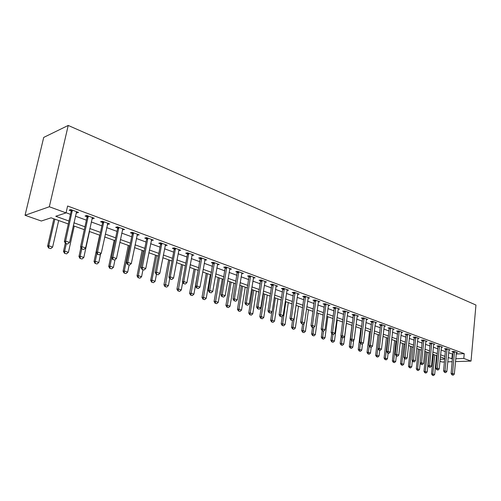 <?xml version="1.0" encoding="UTF-8"?>
<svg xmlns="http://www.w3.org/2000/svg" width="501" height="501" viewBox="0 0 501 501"><rect width="100%" height="100%" fill="white"/><g stroke="black" fill="none" stroke-linecap="round" stroke-linejoin="round"><path stroke-width="0.75" d="M68.299 223.96L51.077 217.81L41.332 221.016L25.05 215.286L43.719 137.412L68.224 125.444L475.95 305.04L471.028 361.096L463.801 358.447L464.233 353.662L67.61 206.011L66.057 212.881L55.755 216.269L68.956 221.022M444.443 361.954L442.151 362.029L439.959 361.259M436.728 360.119L436.133 359.906M66.088 212.743L70.459 214.34M75.4 216.15L86.391 220.177M91.257 221.956L101.903 225.857M106.688 227.611L117.002 231.387M121.718 233.109L131.719 236.773M136.36 238.47L146.054 242.021M150.626 243.693L160.026 247.137M164.535 248.784L173.653 252.122M178.093 253.75L186.942 256.988M191.319 258.591L199.905 261.735M204.226 263.319L212.562 266.369M216.82 267.929L224.918 270.891M229.114 272.431L236.979 275.306M241.119 276.828L248.765 279.621M252.848 281.117L260.276 283.835M264.309 285.313L271.529 287.956M275.506 289.415L282.526 291.983M286.459 293.423L293.285 295.922M297.162 297.344L303.806 299.773M307.639 301.176L314.096 303.543M317.878 304.927L324.172 307.232M327.904 308.597L334.029 310.839M337.718 312.192L343.68 314.371M347.325 315.705L353.13 317.834M356.731 319.15L362.386 321.222M365.943 322.525L371.448 324.542M374.967 325.832L380.334 327.792M383.816 329.069L389.039 330.979M392.483 332.238L397.575 334.104M400.975 335.351L405.942 337.167M409.304 338.4L414.145 340.173M417.477 341.394L422.199 343.116M425.487 344.325L430.09 346.009M433.346 347.199L437.836 348.846M441.062 350.024L445.439 351.627M448.627 352.798L452.923 354.119M456.198 353.988L464.233 353.662M456.311 352.785L457.501 352.735L453.969 351.426L451.971 351.508L453.086 351.921M448.89 350.049L450.105 349.992L446.497 348.658L444.5 348.752L445.633 349.172M441.331 347.262L442.565 347.199L438.889 345.84L436.891 345.94L438.037 346.366M433.628 344.419L434.881 344.356L431.136 342.972L429.138 343.079L430.296 343.504M425.775 341.525L427.046 341.457L423.239 340.047L421.235 340.16L422.412 340.592M417.778 338.576L419.068 338.501L415.179 337.06L413.175 337.186L414.371 337.624M409.618 335.57L410.926 335.488L406.962 334.023L404.958 334.154L406.173 334.599M401.295 332.507L402.629 332.413L398.589 330.917L396.585 331.061L397.813 331.512M392.809 329.376L394.168 329.282L390.047 327.754L388.037 327.904L389.29 328.368M384.148 326.189L385.532 326.082L381.33 324.529L379.32 324.686L380.591 325.155M375.318 322.938L376.727 322.826L372.431 321.235L370.427 321.398L371.717 321.874M366.3 319.619L367.734 319.494L363.357 317.872L361.346 318.047L362.661 318.53M357.1 316.231L358.559 316.093L354.088 314.44L352.084 314.628L353.412 315.116M347.901 312.148L347.7 312.768L349.191 312.63L344.625 310.939L342.621 311.134L343.974 311.635M338.106 309.236L339.622 309.086L334.956 307.357L332.958 307.564L334.336 308.071M328.305 305.635L329.852 305.466L325.086 303.7L323.089 303.919L324.491 304.439M318.292 301.946L319.87 301.771L314.997 299.967L313.006 300.199L314.428 300.725M308.059 298.183L309.668 297.995L304.689 296.154L302.704 296.392L304.151 296.93M297.6 294.337L299.241 294.131L294.156 292.246L292.171 292.503L293.642 293.047M286.91 290.405L288.582 290.185L283.378 288.257L281.399 288.526L282.902 289.083M275.97 286.39L277.679 286.146L272.356 284.18L270.39 284.462L271.911 285.025M264.785 282.276L266.532 282.019L261.084 280.003L259.123 280.303L260.677 280.873M253.337 278.074L255.122 277.798L249.548 275.732L247.594 276.045L249.179 276.627M241.626 273.771L243.442 273.471L237.743 271.36L235.796 271.686L237.405 272.281M229.633 269.369L231.493 269.05L225.657 266.883L223.722 267.227L225.362 267.835M217.346 264.866L219.256 264.515L213.276 262.299L211.353 262.662L213.025 263.282M204.771 260.232L206.719 259.875L200.594 257.608L198.684 257.984L200.387 258.616M191.889 255.472L193.874 255.115L187.599 252.792L185.702 253.193L187.437 253.832M178.682 250.6L180.717 250.243L174.279 247.863L172.394 248.277L174.166 248.934M165.142 245.603L167.221 245.246L160.621 242.803L158.754 243.242L160.564 243.906M151.258 240.474L153.381 240.123L146.618 237.618L144.764 238.075L146.611 238.758M137.017 235.213L139.19 234.869L132.245 232.295L130.41 232.777L132.295 233.472M122.401 229.815L124.624 229.477L117.491 226.834L115.681 227.335L117.61 228.049M107.396 224.279L109.669 223.941L102.348 221.229L100.563 221.755L102.53 222.482M102.711 222.544L103.338 222.776M91.99 218.586L94.313 218.254L86.798 215.468L85.032 216.019L87.042 216.764M87.224 216.827L87.838 217.052M76.158 212.743L76.791 212.975L78.544 212.411L70.816 209.55L69.082 210.132L71.136 210.89M71.311 210.952L71.912 211.178M66.057 212.881L49.33 206.756L68.224 125.444M49.33 206.756L25.05 215.286M444.782 358.491L440.385 356.919M437.154 355.76L432.651 354.151M429.382 352.986L424.767 351.339M421.466 350.155L416.732 348.464M413.394 347.274L408.534 345.54M405.159 344.331L400.18 342.552M396.767 341.331L391.657 339.503M388.206 338.269L382.958 336.396M379.47 335.15L374.084 333.228M370.552 331.963L365.029 329.99M361.453 328.712L355.785 326.69M352.165 325.393L346.348 323.314M342.684 322.005L336.703 319.87M333.002 318.548L326.859 316.35M323.107 315.01L316.795 312.756M313 311.397L306.512 309.079M302.667 307.708L296.003 305.328M292.108 303.932L285.257 301.483M281.311 300.074L274.26 297.556M270.264 296.129L263.019 293.542M258.967 292.096L251.515 289.428M247.413 287.962L239.735 285.219M235.576 283.735L227.679 280.911M223.465 279.408L215.336 276.502M211.059 274.974L202.686 271.98M198.352 270.434L189.722 267.352M185.326 265.78L176.44 262.605M171.981 261.008L162.819 257.739M158.291 256.117L148.853 252.742M144.257 251.101L134.518 247.626M129.853 245.953L119.808 242.365M115.073 240.674L104.709 236.973M99.893 235.251L89.197 231.431M84.312 229.683L73.265 225.738M436.177 359.43L436.797 359.405M440.154 359.286L444.719 359.123M447.769 361.847L452.215 361.703M455.49 361.597L471.028 361.096M448.176 357.545L452.478 358.848M455.76 358.735L463.801 358.447M73.916 222.807L84.945 226.778M89.829 228.537L100.507 232.383M105.31 234.111L115.662 237.837M120.39 239.541L130.423 243.148M135.082 244.826L144.802 248.327M149.392 249.98L158.823 253.374M163.345 255.003L172.488 258.297M176.947 259.9L185.821 263.094M190.211 264.678L198.822 267.778M203.155 269.338L211.516 272.344M215.787 273.884L223.909 276.809M228.118 278.324L236.009 281.161M240.161 282.658L247.826 285.413M251.922 286.891L259.368 289.572M263.413 291.031L270.653 293.636M274.642 295.07L281.681 297.607M285.62 299.022L292.465 301.489M296.354 302.886L303.017 305.284M306.856 306.668L313.332 308.998M317.127 310.363L323.433 312.637M327.178 313.983L333.315 316.194M337.016 317.528L342.991 319.676M346.642 320.991L352.46 323.089M356.073 324.385L361.741 326.427M365.31 327.71L370.828 329.696M374.353 330.967L379.733 332.902M383.221 334.161L388.457 336.046M391.907 337.286L397.011 339.127M400.424 340.354L405.397 342.145M408.772 343.36L413.626 345.108M416.957 346.304L421.692 348.007M424.986 349.197L429.601 350.857M432.864 352.034L437.36 353.65M440.592 354.814L444.982 356.393M452.309 354.144L451.864 358.873M204.903 259.687L204.803 260.244M192.115 254.733L191.971 255.504M179.007 249.667L178.826 250.65M165.543 244.626L165.349 245.672M151.734 239.516L151.527 240.574M137.562 234.268L137.349 235.338M123.027 228.882L122.801 229.965M108.103 223.358L107.872 224.454M92.779 217.685L92.541 218.793M77.041 211.86L76.791 212.975M452.278 374.898L453.167 375.199L452.278 374.898L452.547 373.47L451.107 373.502L453.042 351.464M456.436 352.341L454.332 374.084L452.547 373.47L454.501 351.621M453.167 375.199L454.332 374.084M451.107 373.502L452.034 374.905M433.459 354.445L431.518 373.884L434.693 374.454L436.559 355.553M432.419 375.255L433.547 375.55L432.419 375.255L431.518 373.884M434.787 354.915L432.651 375.255M434.693 374.454L433.547 375.55M444.756 372.337L445.665 372.65L444.756 372.337L445.026 370.897L443.579 370.928L445.589 348.702M449.021 349.592L446.842 371.523L445.026 370.897L447.049 348.859M445.665 372.65L446.842 371.523M443.579 370.928L444.519 372.343M437.097 369.732L438.024 370.051L437.097 369.732L437.36 368.279L435.914 368.316L437.993 345.884M441.469 346.798L439.214 368.911L437.36 368.279L439.452 346.047M438.024 370.051L439.214 368.911M435.914 368.316L436.853 369.738M429.288 367.076L430.234 367.402L429.288 367.076L429.551 365.605L428.104 365.649L430.253 343.016M433.766 343.943L431.436 366.25L429.551 365.605L431.718 343.185M430.234 367.402L431.436 366.25M428.104 365.649L429.05 367.083M425.982 351.771L423.978 371.373L427.184 371.949L429.113 352.892M424.879 372.757L426.025 373.057L424.879 372.757L423.978 371.373M427.309 352.247L425.111 372.75M427.184 371.949L426.025 373.057M418.366 349.047L416.293 368.817L419.531 369.4L420.195 363.012M417.201 370.214L418.36 370.515L417.201 370.214L416.293 368.817M419.688 349.523L417.433 370.208M419.531 369.4L418.36 370.515M410.607 346.279L408.465 366.212L411.741 366.801L412.392 360.72M409.38 367.621L410.557 367.928L409.38 367.621L408.465 366.212M411.928 346.748L409.611 367.615M411.741 366.801L410.557 367.928M421.328 364.371L422.293 364.697L421.328 364.371L421.585 362.881L420.139 362.924L422.362 340.098M425.919 341.037L423.514 363.538L421.585 362.881L423.827 340.267M422.293 364.697L423.514 363.538M420.139 362.924L421.09 364.377M402.704 343.454L400.493 363.557L403.806 364.158L404.432 358.39M401.407 364.978L402.604 365.292L401.407 364.978L400.493 363.557M404.025 343.924L401.639 364.972M403.806 364.158L402.604 365.292M413.219 361.609L414.202 361.947L413.219 361.609L413.469 360.106L412.022 360.156L414.321 337.117M417.922 338.081L415.429 360.776L413.469 360.106L415.792 337.286M414.202 361.947L415.429 360.776M412.022 360.156L412.974 361.622M394.65 340.574L392.364 360.852L395.715 361.459L396.329 355.96M393.285 362.286L394.5 362.605L393.285 362.286L392.364 360.852M395.965 341.043L393.517 362.279M395.715 361.459L394.5 362.605M404.946 358.797L405.942 359.136L404.946 358.797L405.19 357.269L403.743 357.326L406.123 334.073M409.768 335.056L407.194 357.958L405.19 357.269L407.595 334.255M405.942 359.136L407.194 357.958M403.743 357.326L404.702 358.804M386.44 337.643L384.079 358.096L387.467 358.71L388.1 353.161M385.006 359.543L386.24 359.862L385.006 359.543L384.079 358.096M387.755 338.112L385.238 359.53M387.467 358.71L386.24 359.862M396.504 355.923L397.525 356.274L396.504 355.923L396.748 354.382L395.295 354.445L397.763 330.973M401.451 331.981L398.79 355.084L396.748 354.382L399.234 331.161M397.525 356.274L398.79 355.084M395.295 354.445L396.26 355.935M378.073 334.649L375.637 355.284L379.063 355.904L379.72 350.312M376.57 356.743L377.823 357.069L376.57 356.743L375.637 355.284M379.389 335.119L376.802 356.731M379.063 355.904L377.823 357.069M387.893 352.998L388.939 353.349L387.893 352.998L388.137 351.439L386.684 351.502L389.239 327.817M392.972 328.838L390.216 352.147L388.137 351.439L390.711 327.998M388.939 353.349L390.216 352.147M386.684 351.502L387.655 353.011M369.544 331.606L367.026 352.422L368.41 352.353L370.49 353.048L371.178 347.331M367.966 353.888L369.237 354.226L367.966 353.888L367.026 352.422M369.193 345.859L368.191 353.881M370.49 353.048L369.237 354.226M379.113 350.011L380.178 350.374L379.113 350.011L379.345 348.433L377.898 348.502L380.541 324.592M384.323 325.637L381.474 349.159L379.345 348.433L382.012 324.78M380.178 350.374L381.474 349.159M377.898 348.502L378.869 350.024M360.845 328.493L358.246 349.498L359.63 349.429L361.753 350.136L362.524 343.836M359.186 350.982L360.482 351.32L359.186 350.982L358.246 349.498M360.388 343.279L359.417 350.969M361.753 350.136L360.482 351.32M370.151 346.961L371.235 347.331L370.151 346.961L370.377 345.364L368.924 345.44L371.667 321.298M375.493 322.368L372.544 346.103L370.377 345.364L373.139 321.492M371.235 347.331L372.544 346.103M368.924 345.44L369.907 346.974M351.978 325.324L349.285 346.517L350.669 346.442L352.836 347.162L353.712 340.204M350.237 348.013L351.552 348.358L350.237 348.013L349.285 346.517M351.401 340.661L350.462 348.001M352.836 347.162L351.552 348.358M361.002 343.849L362.11 344.225L361.002 343.849L361.221 342.233L359.774 342.315L362.605 317.935M366.482 319.031L363.438 342.991L361.221 342.233L364.077 318.141M362.11 344.225L363.438 342.991M359.774 342.315L360.758 343.861M341.093 336.196L340.148 343.473L341.532 343.392L343.742 344.131L346.416 323.339M341.1 344.982L342.44 345.339L341.1 344.982L340.148 343.473M342.283 337.58L341.331 344.97M343.742 344.131L342.44 345.339M351.658 340.674L352.792 341.056L351.658 340.674L351.877 339.033L350.424 339.127L353.362 314.509M357.288 315.624L354.138 339.81L351.877 339.033L354.833 314.716M352.792 341.056L354.138 339.81M350.424 339.127L351.42 340.686M331.737 333.497L330.823 340.373L332.201 340.285L334.461 341.037L337.223 320.058M331.781 341.895L333.14 342.258L331.781 341.895L330.823 340.373M332.983 334.417L332.013 341.882M334.461 341.037L333.14 342.258M342.12 337.423L343.279 337.818L342.12 337.423L342.333 335.77L340.88 335.87L343.918 311.008M347.7 312.768L344.638 336.559L342.333 335.77L345.396 311.221M343.279 337.818L344.638 336.559M340.88 335.87L341.882 337.442M321.179 329.138L322.619 329.025L325.926 304.727L324.491 304.877L321.179 329.138L322.187 330.741L323.633 331.136L322.187 330.741L321.304 337.204L322.682 337.11L324.986 337.881L327.842 316.701M322.268 338.745L323.652 339.108L322.268 338.745L321.304 337.204M323.496 331.148L322.5 338.726M324.986 337.881L323.652 339.108M332.376 334.111L333.56 334.511L332.376 334.111L332.583 332.432L331.136 332.539L334.28 307.426M338.313 308.597L334.937 333.24L332.583 332.432L335.751 307.652M333.56 334.511L334.937 333.24M331.136 332.539L332.138 334.129M312.499 327.454L311.591 333.973L312.962 333.873L315.317 334.655L318.267 313.282M312.555 335.526L313.964 335.895L312.555 335.526L311.591 333.973M313.876 327.328L312.787 335.507M315.317 334.655L313.964 335.895M324.491 304.877L324.435 303.775M325.926 304.727L325.9 304.007M328.518 304.971L325.03 329.852L322.619 329.025L322.425 330.729M323.633 331.136L325.03 329.852M302.61 324.084L301.671 330.666L303.042 330.56L305.441 331.361L308.497 309.787M302.642 332.238L304.069 332.614L302.642 332.238L301.671 330.666M304.076 323.283L302.867 332.219M305.441 331.361L304.069 332.614M312.255 327.266L313.488 327.685L312.255 327.266L312.442 325.544L311.002 325.663L314.371 300.043M318.511 301.27L314.904 326.389L312.442 325.544L315.843 300.281M313.488 327.685L314.904 326.389M311.002 325.663L312.017 327.285M297.838 293.611L293.974 319.231L292.515 320.552L290.993 320.139L292.515 320.552L291.538 327.297L292.903 327.184L295.358 327.998L298.515 306.224M292.515 328.881L293.968 329.263L292.515 328.881L291.538 327.297M296.085 305.353L292.741 328.863M295.358 327.998L293.968 329.263M301.859 323.727L303.118 324.16L301.859 323.727L302.04 321.986L300.6 322.112L304.088 296.223M308.29 297.481L304.558 322.844L302.04 321.986L305.56 296.473M303.118 324.16L304.558 322.844M300.6 322.112L301.621 323.752M282.32 316.288L281.186 323.853L282.551 323.727L285.056 324.567L288.319 302.579M282.169 325.45L283.647 325.844L282.169 325.45L281.186 323.853M285.839 301.696L282.395 325.431M285.056 324.567L283.647 325.844M291.231 320.114L291.4 318.348L289.966 318.486L293.58 292.321M293.974 319.231L291.4 318.348L295.045 292.578M289.966 318.486L290.993 320.139M271.899 311.916L270.609 320.333L271.974 320.202L274.529 321.053L277.905 298.859M271.598 321.943L273.101 322.35L271.598 321.943L270.609 320.333M275.368 297.951L271.824 321.924M274.529 321.053L273.101 322.35M280.36 316.419L281.681 316.864L280.36 316.419L280.522 314.628L279.095 314.772L282.84 288.332M287.154 289.659L283.159 315.53L280.522 314.628L284.299 288.601M281.681 316.864L283.159 315.53M279.095 314.772L280.122 316.444M263.413 293.68L259.8 316.738L261.159 316.601L263.776 317.471L267.258 295.058M260.789 318.36L262.33 318.774L260.789 318.36L259.8 316.738M264.672 294.131L261.021 318.342M263.776 317.471L262.33 318.774M269.244 312.637L270.59 313.094L269.244 312.637L269.4 310.82L267.972 310.977L271.849 284.255M276.226 285.614L272.093 311.741L269.4 310.82L273.308 284.53M270.59 313.094L272.093 311.741M267.972 310.977L269.006 312.662M252.491 289.778L248.753 313.056L250.105 312.912L252.78 313.801L256.38 291.169M249.749 314.703L251.314 315.123L249.749 314.703L248.753 313.056M253.738 290.223L249.974 314.678M252.78 313.801L251.314 315.123M257.871 308.766L259.249 309.236L257.871 308.766L258.015 306.925L256.593 307.088L260.608 280.078M265.054 281.474L260.77 307.871L258.015 306.925L262.067 280.366M259.249 309.236L260.77 307.871M256.593 307.088L257.633 308.791M241.319 285.783L237.455 309.299L238.802 309.142L241.538 310.056L245.258 287.192M238.457 310.958L240.048 311.384L238.457 310.958L237.455 309.299M242.553 286.228L238.676 310.933M241.538 310.056L240.048 311.384M246.229 304.808L247.644 305.284L246.229 304.808L246.36 302.942L244.951 303.118L249.11 275.807M253.619 277.241L249.185 303.907L246.36 302.942L250.563 276.107M247.644 305.284L249.185 303.907M244.951 303.118L245.997 304.833M229.896 281.706L225.901 305.453L227.235 305.291L230.034 306.224L233.892 283.134M226.903 307.132L228.525 307.564L226.903 307.132L225.901 305.453M231.124 282.144L227.128 307.1M230.034 306.224L228.525 307.564M234.311 300.75L235.758 301.245L234.311 300.75L234.437 298.859L233.034 299.047L237.336 271.429M241.914 272.907L237.324 299.849L234.437 298.859L238.783 271.749M235.758 301.245L237.324 299.849M233.034 299.047L234.08 300.782M218.211 277.529L214.077 301.521L215.411 301.345L218.273 302.297L222.256 278.976M215.086 303.211L216.739 303.656L215.086 303.211L214.077 301.521M219.425 277.961L215.311 303.186M218.273 302.297L216.739 303.656M222.112 296.605L223.59 297.106L222.112 296.605L222.225 294.682L220.828 294.876L225.287 266.952M229.934 268.467L225.181 295.696L222.225 294.682L226.728 267.284M223.59 297.106L225.181 295.696M220.828 294.876L221.88 296.636M206.255 273.258L201.984 297.494L203.306 297.312L206.237 298.289L210.357 274.723M202.993 299.203L204.684 299.661L202.993 299.203L201.984 297.494M207.458 273.69L203.218 299.172M206.237 298.289L204.684 299.661M209.618 292.352L211.134 292.866L209.618 292.352L209.712 290.405L208.328 290.611L212.95 262.361M217.666 263.927L212.743 291.444L209.712 290.405L214.384 262.712M211.134 292.866L212.743 291.444M208.328 290.611L209.387 292.384M194.025 268.887L189.603 293.373L190.912 293.179L193.912 294.181L198.183 270.371M190.618 295.102L192.34 295.565L190.618 295.102L189.603 293.373M195.215 269.313L190.837 295.07M193.912 294.181L192.34 295.565M196.812 287.994L198.365 288.526L196.812 287.994L196.899 286.021L195.522 286.24L200.312 257.664M205.103 259.274L200.005 287.086L196.899 286.021L201.74 258.028M198.365 288.526L200.005 287.086M195.522 286.24L196.58 288.031M181.5 264.409L176.922 289.152L178.231 288.952L181.299 289.973L182.708 282.295M177.943 290.899L179.702 291.375L177.943 290.899L176.922 289.152M182.677 264.835L178.162 290.868M181.299 289.973L179.702 291.375M183.692 283.535L185.282 284.073L183.692 283.535L183.761 281.531L182.395 281.756L187.43 254.333L187.361 252.842M192.227 254.508L186.942 282.614L183.761 281.531L188.783 253.23M185.282 284.073L186.942 282.614M182.395 281.756L183.46 283.572M168.674 259.831L163.94 284.831L165.236 284.618L168.38 285.664L169.726 278.512M164.967 286.597L166.758 287.086L164.967 286.597L163.94 284.831M169.839 260.244L165.18 286.559M168.38 285.664L166.758 287.086M170.234 278.957L171.868 279.514L170.234 278.957L170.296 276.921L168.937 277.159L174.154 249.442L174.091 247.907M179.032 249.623L173.559 278.036L170.296 276.921L175.5 248.314M171.868 279.514L173.559 278.036M168.937 277.159L170.008 278.994M155.542 255.134L150.644 280.403L151.922 280.178L155.147 281.255L156.469 274.391M151.671 282.188L153.5 282.689L151.671 282.188L150.644 280.403M156.694 255.548L151.922 280.178L151.884 282.151M155.147 281.255L153.5 282.689M156.444 274.26L158.116 274.83L156.444 274.26L156.487 272.2L155.141 272.45L160.552 244.425L160.483 242.841M165.505 244.613L159.832 273.339L156.487 272.2L161.886 243.273M158.116 274.83L159.832 273.339M155.141 272.45L156.218 274.304M142.09 250.331L137.011 275.869L138.282 275.631L141.589 276.734L142.954 269.795M138.044 277.673L139.911 278.18L138.044 277.673L137.011 275.869M143.217 250.732L138.282 275.631L138.257 277.635M141.589 276.734L139.911 278.18M142.29 269.45L144.006 270.033L142.29 269.45L142.322 267.352L140.988 267.622L146.593 239.278L146.524 237.643M151.634 239.478L145.753 268.523L142.322 267.352L147.92 238.1M144.006 270.033L145.753 268.523M140.988 267.622L142.065 269.494M128.3 245.402L123.046 271.223L124.298 270.972L127.686 272.099L129.101 265.085M124.079 273.045L125.983 273.565L124.079 273.045L123.046 271.223M129.415 245.797L124.298 270.972L124.292 273.001M127.686 272.099L125.983 273.565M127.768 264.509L129.527 265.11L127.768 264.509L127.78 262.38L126.465 262.662L132.283 233.998L132.208 232.307M137.399 234.205L131.306 263.582L127.78 262.38L133.592 232.796M129.527 265.11L131.306 263.582M126.465 262.662L127.548 264.553M114.159 240.348L108.717 266.457L109.963 266.188L113.433 267.346L115.005 259.769M109.757 268.298L111.704 268.83L109.757 268.298L108.717 266.457M111.698 257.827L109.963 266.188L109.969 268.254M113.433 267.346L111.704 268.83M112.863 259.437L114.673 260.057L112.863 259.437L112.857 257.276L111.554 257.57L117.591 228.581L117.516 226.847M122.795 228.8L116.476 258.51L112.857 257.276L118.887 227.354M114.673 260.057L116.476 258.51M111.554 257.57L112.644 259.487M99.668 235.169L94.025 261.566L95.253 261.284L98.816 262.474L100.657 253.807M95.071 263.426L97.056 263.971L95.071 263.426L94.025 261.566M96.906 253.519L95.253 261.284L95.278 263.382M98.816 262.474L97.056 263.971M97.551 254.232L99.411 254.865L97.551 254.232L97.532 252.028L96.248 252.341L102.511 223.02L102.436 221.26M107.809 223.252L101.246 253.299L97.532 252.028L103.788 221.761M99.411 254.865L101.246 253.299M96.248 252.341L97.338 254.283M80.899 247.651L78.951 256.55L80.16 256.255L83.817 257.47L89.46 231.525M79.997 258.428L82.032 258.992L79.997 258.428L78.951 256.55M81.751 248.984L80.16 256.255L80.204 258.384M83.817 257.47L82.032 258.992M81.832 248.884L83.736 249.529L81.832 248.884L81.788 246.649L80.523 246.974L87.017 217.309L86.955 215.524M92.409 217.547L85.608 247.951L81.788 246.649L88.289 216.019M83.736 249.529L85.608 247.951M80.523 246.974L81.619 248.934M65.324 243.185L63.477 251.396L64.673 251.089L68.424 252.341L74.267 226.095M64.529 253.306L66.608 253.875L64.529 253.306L63.477 251.396M66.32 243.736L64.673 251.089L64.729 253.249M68.424 252.341L66.608 253.875M65.669 243.386L67.635 244.056L65.669 243.386L65.612 241.113L64.366 241.457L71.111 211.441L71.042 209.637M76.597 211.691L69.533 242.453L65.612 241.113L72.363 210.126M67.635 244.056L69.533 242.453M64.366 241.457L65.462 243.442M53.87 218.805L47.595 246.11L48.766 245.784L52.624 247.074L58.68 220.528M48.647 248.039L50.77 248.621L48.647 248.039L47.595 246.11M54.878 219.169L48.766 245.784L48.841 247.982M52.624 247.074L50.77 248.621M454.532 351.946L453.092 352.003M454.532 352.247L453.092 352.303M447.08 349.184L445.639 349.253M447.08 349.491L445.639 349.554M439.483 346.379L438.043 346.448M439.483 346.686L438.043 346.755M431.749 343.517L430.303 343.592M431.743 343.824L430.303 343.899M423.859 340.599L422.418 340.68M423.859 340.912L422.418 340.993M415.824 337.624L414.377 337.712M415.817 337.943L414.377 338.025M407.626 334.593L406.179 334.687M407.626 334.912L406.179 335.006M399.266 331.505L397.825 331.599M399.266 331.825L397.819 331.919M390.742 328.349L389.296 328.456M390.736 328.675L389.296 328.775M382.044 325.13L380.597 325.243M382.038 325.456L380.597 325.569M373.17 321.849L371.723 321.968M373.164 322.181L371.723 322.3M364.114 318.498L362.668 318.623M364.108 318.83L362.661 318.955M354.865 315.079L353.424 315.21M354.858 315.417L353.418 315.549M345.427 311.584L343.987 311.728M345.421 311.929L343.98 312.067M335.783 308.021L334.342 308.171M335.776 308.365L334.336 308.51M325.938 304.376L324.498 304.533M315.874 300.656L314.44 300.819M315.868 301.007L314.428 301.17M305.591 296.855L304.157 297.024M305.579 297.206L304.151 297.381M295.076 292.966L293.649 293.148M295.07 293.323L293.642 293.505M284.33 288.989L282.908 289.183M284.324 289.353L282.896 289.54M273.339 284.925L271.924 285.125M273.327 285.288L271.911 285.489M262.098 280.767L260.683 280.98M262.086 281.136L260.67 281.343M250.594 276.508L249.185 276.734M250.581 276.884L249.172 277.103M238.82 272.156L237.418 272.387M238.802 272.531L237.399 272.763M226.765 267.697L225.369 267.941M226.746 268.073L225.356 268.323M214.415 263.131L213.031 263.388M214.403 263.513L213.013 263.77M201.771 258.453L200.394 258.723M201.753 258.842L200.375 259.111M188.814 253.656L187.449 253.944M188.796 254.051L187.43 254.333M175.532 248.746L174.179 249.041M175.513 249.141L174.154 249.442M161.917 243.711L160.57 244.018M161.898 244.112L160.552 244.425M147.952 238.545L146.618 238.871M147.927 238.952L146.593 239.278M133.623 233.247L132.308 233.585M133.598 233.654L132.283 233.998M118.919 227.805L117.616 228.162M118.894 228.224L117.591 228.581M103.826 222.219L102.536 222.594M103.795 222.644L102.511 223.02L103.795 222.638M88.32 216.488L87.049 216.883M88.289 216.914L87.017 217.309M72.394 210.595L71.142 211.009M72.363 211.027L71.111 211.441M88.308 216.827L87.036 217.215M72.388 210.846L71.142 211.259"/></g></svg>
